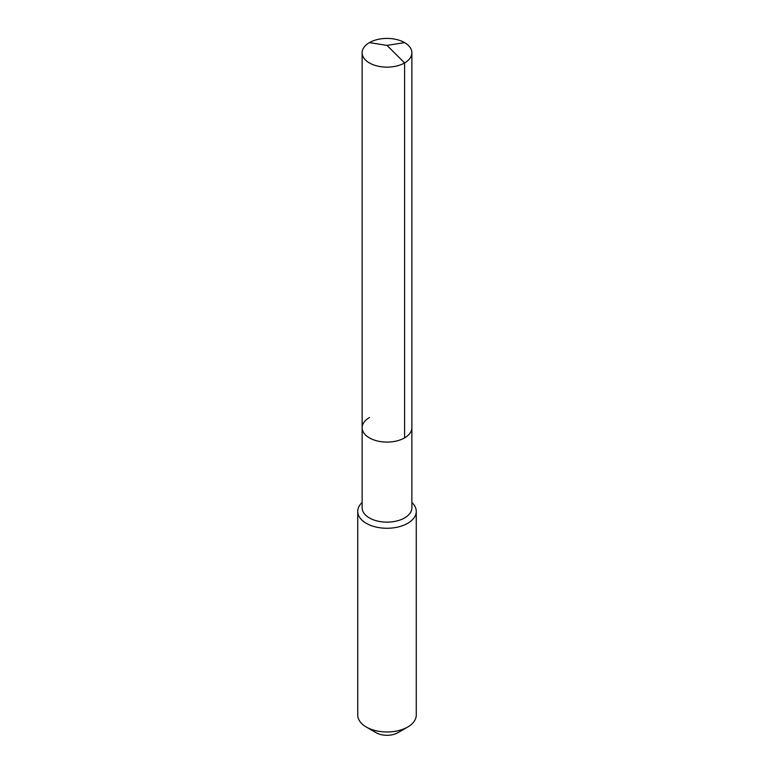 <?xml version="1.0" encoding="UTF-8"?>
<svg xmlns="http://www.w3.org/2000/svg" width="774" height="774" viewBox="0 0 774 774"><rect width="100%" height="100%" fill="white"/><g stroke="black" fill="none" stroke-linecap="round" stroke-linejoin="round"><path stroke-width="1.16" d="M362.126 427.732L362.126 52.787A24.874 14.358 180 0 0 377.48 66.051A24.874 14.358 180 0 0 404.589 62.946L387 45.395L404.589 62.946A24.874 14.358 0 0 0 411.874 52.787L411.874 507.783A24.874 14.358 0 0 1 404.589 517.932A24.874 14.358 180 0 1 377.48 521.047A24.874 14.358 180 0 1 362.126 507.783L362.126 427.732A24.874 14.358 180 0 0 377.48 440.996A24.874 14.358 180 0 0 404.589 437.881A24.874 14.358 0 0 0 411.874 427.732A24.874 14.358 0 0 1 404.589 437.881L404.589 62.946L404.589 437.881A24.874 14.358 180 0 1 377.48 440.996A24.874 14.358 180 0 1 362.126 427.732A24.874 14.358 180 0 1 369.411 417.573M416.267 511.362L416.267 715.079A29.267 16.893 0 0 1 407.695 727.028L397.865 732.697L407.695 727.028A29.267 16.893 180 0 1 366.305 727.028A29.267 16.893 180 0 1 357.733 715.079L357.733 511.362A29.267 16.893 180 0 0 375.796 526.978A29.267 16.893 180 0 0 407.695 523.311A29.267 16.893 0 0 0 416.267 511.362A29.267 16.893 0 0 0 411.874 502.461M357.733 511.362A29.267 16.893 180 0 1 362.126 502.461M397.865 732.697A15.364 8.872 180 0 1 376.135 732.697L366.305 727.028M411.874 52.787A24.874 14.358 0 0 0 396.52 39.513A24.874 14.358 0 0 0 369.411 42.628A24.874 14.358 180 0 0 362.126 52.787M404.589 42.628L387 45.395L369.411 42.628"/></g></svg>
